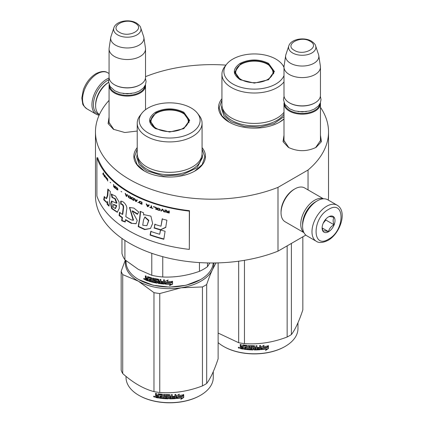 <?xml version="1.0" encoding="UTF-8"?>
<svg xmlns="http://www.w3.org/2000/svg" width="424" height="424" viewBox="0 0 424 424"><rect width="100%" height="100%" fill="white"/><g stroke="black" fill="none" stroke-linecap="round" stroke-linejoin="round"><path stroke-width="0.64" d="M320.454 135.187L321.424 141.653L316.092 147.367C306.849 151.755 297.6 151.755 288.357 147.367L283.025 141.653L283.995 135.187M137.228 131.048L124.815 132.516L113.436 129.293L108.099 123.58L109.069 117.114M202.068 147.594A35.807 20.67 180 0 1 194.966 170.989L194.966 170.989A35.807 20.67 180 0 1 144.33 170.989A35.807 20.67 180 0 1 137.228 147.594M283.995 119.059A35.807 20.67 180 0 1 279.67 122.085L279.67 122.085A35.807 20.67 180 0 1 229.029 122.085A35.807 20.67 180 0 1 221.932 98.691M320.454 107.309A116.531 67.278 180 0 1 328.531 131.917A116.531 67.278 180 0 1 308.041 170.019L277.996 187.366A116.531 67.278 180 0 1 157.739 191.457A116.531 67.278 180 0 1 95.469 131.917A116.531 67.278 180 0 1 109.069 100.377M145.527 76.744L146.004 76.468A116.531 67.278 180 0 1 225.944 65.121M113.913 129.559L108.995 122.35L109.069 121.381M288.839 147.632L283.921 140.423L283.995 139.454M320.454 139.454L320.533 140.423L315.62 147.626M277.996 187.366L277.996 251.151A116.531 67.278 180 0 1 157.739 255.243A116.531 67.278 180 0 1 95.469 195.703L95.469 131.917M305.826 235.087L277.996 251.151M308.041 170.019L308.041 189.904M328.531 131.917L328.531 195.703A116.531 67.278 180 0 1 328.282 200.086M144.563 171.121L137.111 164.581L134.493 156.901L137.228 149.052M202.068 149.052L204.803 156.901L202.19 164.581L194.733 171.121M283.995 118.906L279.437 122.218M229.262 122.218L221.81 115.678L219.197 107.998L221.932 100.149M145.469 84.736A18.227 10.526 180 0 1 145.527 85.569A18.227 10.526 180 0 1 134.275 95.289A18.227 10.526 180 0 1 114.411 93.01A18.227 10.526 -0 0 1 109.069 85.569A18.227 10.526 -0 0 1 109.127 84.736M144.966 85.812A17.707 10.224 180 0 1 133.534 94.711A17.707 10.224 180 0 1 114.777 92.368A17.707 10.224 -0 0 1 109.63 85.812M140.71 27.814C140.567 26.532 139.157 24.947 136.48 23.055C129.352 18.773 116.022 20.866 113.886 27.814A13.658 7.886 0 0 0 117.639 34.885A13.658 7.886 -0 0 0 133.703 36.273A13.658 7.886 -0 0 0 140.71 27.814L143.625 36.549A16.631 9.604 180 0 1 143.863 37.535L145.459 48.082A18.227 10.526 180 0 1 145.527 48.999L145.527 77.274A18.227 10.526 180 0 1 140.19 84.715L139.819 84.927A17.707 10.224 180 0 1 114.777 84.927L114.411 84.715L114.777 84.927M140.19 84.715A18.227 10.526 180 0 1 114.411 84.715L114.411 84.715A18.227 10.526 -0 0 1 109.069 77.274L109.069 48.999A18.227 10.526 -0 0 0 114.411 56.44A18.227 10.526 180 0 0 134.275 58.719A18.227 10.526 180 0 0 145.527 48.999M113.886 27.814L110.971 36.549A16.631 9.604 -0 0 0 110.733 37.535L109.138 48.082A18.227 10.526 -0 0 0 109.069 48.999M143.863 37.535A16.631 9.604 180 0 1 134.323 47.069A16.631 9.604 180 0 1 115.54 45.156A16.631 9.604 -0 0 1 110.733 37.535M320.396 102.809A18.227 10.526 180 0 1 320.454 103.642A18.227 10.526 180 0 1 309.202 113.362A18.227 10.526 180 0 1 289.338 111.083A18.227 10.526 -0 0 1 283.995 103.642A18.227 10.526 -0 0 1 284.054 102.809M319.892 103.885A17.707 10.224 180 0 1 308.46 112.784A17.707 10.224 180 0 1 289.703 110.441A17.707 10.224 -0 0 1 284.557 103.885M315.636 45.887C315.493 44.605 314.083 43.015 311.407 41.128C304.278 36.84 290.949 38.939 288.813 45.887A13.658 7.886 0 0 0 292.565 52.958A13.658 7.886 -0 0 0 308.63 54.346A13.658 7.886 -0 0 0 315.636 45.887L318.551 54.622A16.631 9.604 180 0 1 318.79 55.602L320.385 66.155A18.227 10.526 180 0 1 320.454 67.072L320.454 95.347A18.227 10.526 180 0 1 315.111 102.788L314.746 103A17.707 10.224 180 0 1 289.703 103L289.338 102.788L289.703 103M315.111 102.788A18.227 10.526 180 0 1 289.338 102.788L289.338 102.788A18.227 10.526 -0 0 1 283.995 95.347L283.995 67.072A18.227 10.526 -0 0 0 289.338 74.513A18.227 10.526 180 0 0 309.202 76.792A18.227 10.526 180 0 0 320.454 67.072M288.813 45.887L285.898 54.622A16.631 9.604 -0 0 0 285.659 55.602L284.064 66.155A18.227 10.526 -0 0 0 283.995 67.072M318.79 55.602A16.631 9.604 180 0 1 309.25 65.142A16.631 9.604 180 0 1 290.466 63.229A16.631 9.604 -0 0 1 285.659 55.602M99.301 114.475A19.79 11.427 -60 0 1 93.418 104.702A19.79 11.427 -60 0 1 107.41 80.465A19.79 11.427 -60 0 1 108.687 79.797M99.142 115.164A20.834 12.026 -60 0 1 96.259 114.242A20.834 12.026 -60 0 1 91.944 104.702A20.834 12.026 -60 0 1 106.673 79.187A20.834 12.026 -60 0 1 109.116 78.016M337.133 205.195L327.741 199.773A20.834 12.026 120 0 0 317.322 200.806L316.585 201.23A19.79 11.427 120 0 0 302.593 225.467L302.593 226.321A20.834 12.026 120 0 0 306.907 235.855L316.299 241.277C318.933 243.175 322.839 242.873 328.017 240.376C340.133 233.746 347.812 211.279 337.133 205.195A20.834 12.026 120 0 0 326.713 206.228A20.834 12.026 120 0 0 313.103 224.588A20.834 12.026 120 0 0 316.299 241.277M316.585 201.23L317.322 200.806A20.834 12.026 120 0 0 302.593 226.321M328.558 239.184C345.184 230.502 345.184 198.898 328.558 209.419C311.926 218.095 311.926 249.704 328.558 239.184M328.558 231.743A9.116 5.263 120 0 0 335.002 220.581A9.116 5.263 120 0 0 328.558 216.86A9.116 5.263 120 0 0 322.113 228.022A9.116 5.263 120 0 0 328.558 231.743M322.129 227.476L322.966 231.133C323.666 230.64 325.51 230.804 328.489 231.626C329.194 228.679 331.033 226.389 334.011 224.757C332.872 221.641 332.872 219.187 334.011 217.39C331.033 216.569 329.194 216.404 328.489 216.897M334.011 224.757L325.791 220.008L325.791 219.171M324.938 220.231A7.812 4.51 120 0 1 323.221 223.204L325.791 220.008M328.489 231.626L322.171 227.98M316.023 201.57A18.227 10.526 120 0 0 315.483 201.872A18.227 10.526 120 0 0 302.593 224.195A18.227 10.526 120 0 0 302.604 224.81M323.279 198.819A19.53 11.278 120 0 0 314.56 200.276A19.53 11.278 120 0 0 300.754 224.195A19.53 11.278 120 0 0 303.849 232.469M323.464 198.808L304.623 187.933A19.53 11.278 120 0 0 294.86 188.897L293.938 189.433A18.227 10.526 120 0 0 281.048 211.756L281.048 212.822A19.53 11.278 120 0 0 285.092 221.757L303.934 232.638M293.938 189.433L294.86 188.897A19.53 11.278 120 0 0 281.048 212.822M99.417 114.554A19.53 11.278 -60 0 1 95.628 105.767L95.628 104.702A18.227 10.526 -60 0 1 108.518 82.378L108.518 82.378M95.628 105.767A19.53 11.278 -60 0 1 108.555 82.388M240.169 79.723C232.4 74.264 232.4 68.805 240.169 63.351C249.625 58.862 259.075 58.862 268.53 63.351L274.402 71.534L268.53 79.723L254.352 83.109L240.223 79.749M240.35 79.823L234.822 71.958L240.541 63.987C249.747 59.614 258.953 59.614 268.159 63.987L273.883 71.958L268.328 79.834M283.995 81.874A32.42 18.72 0 0 1 231.424 87.535A32.42 18.72 180 0 1 221.932 74.301L221.932 104.702A32.42 18.72 180 0 0 231.424 117.941A32.42 18.72 0 0 0 283.995 112.281M284.006 66.738A32.42 18.72 0 0 0 283.947 66.658L282.161 64.353A30.464 17.591 0 0 0 275.892 59.095A30.464 17.591 180 0 0 226.538 64.353L224.757 66.658A32.42 18.72 180 0 0 221.932 74.301M226.538 64.353A30.464 17.591 180 0 0 232.808 83.973A30.464 17.591 0 0 0 262.668 88.457A30.464 17.591 0 0 0 283.995 75.589M283.995 67.485A30.464 17.591 0 0 0 282.161 64.353M235.299 72.032L234.944 73.235M273.756 73.235L273.401 72.032M283.995 116.632L274.105 123.554L259.822 127.089L244.319 126.453L231.048 121.783L223.904 115.609L221.397 108.327L221.932 104.924M291.394 243.418L291.394 334.562A49.475 28.567 180 0 1 289.338 335.824A49.475 28.567 0 0 1 287.149 337.011C272.924 342.454 258.693 344.654 244.463 343.615A49.475 28.567 -0 0 1 238.67 342.719L218.127 333.052M218.127 342.619A43.619 25.18 0 0 0 223.506 346.397L223.877 346.609A43.094 24.884 0 0 0 284.822 346.609L285.193 346.397A43.619 25.18 180 0 0 297.966 328.589L297.966 322.791M302.831 236.815L302.831 309.918C299.015 321.371 295.205 329.586 291.394 334.562M238.67 261.195L238.67 342.719M244.463 260.32L244.463 343.615M287.149 245.867L287.149 337.011M223.506 346.397A43.619 25.18 0 0 0 285.193 346.397L284.822 346.609M261.104 349.339L262.117 347.791A43.094 24.884 0 0 0 267.141 347.081L268.048 345.613M262.117 347.791L261.184 349.636L261.184 346.933L264.067 345.258L263.134 346.689L263.574 345.549M262.207 348.088A43.619 25.18 0 0 0 267.295 347.367L267.141 347.081M263.134 346.689A43.619 25.18 0 0 0 268.212 345.899L267.295 347.367M243.36 348.825A43.094 24.884 0 0 1 240.816 348.385L240.652 348.671L240.249 348.263L240.302 346.901M240.816 348.385L240.419 347.982L240.419 346.8L240.249 347.086L241.007 346.424L240.419 345.82L240.419 344.436M240.848 346.71L240.249 346.106L240.419 345.82M240.249 346.106L240.249 344.405A43.619 25.18 0 0 0 241.214 344.59L241.214 346.085L241.616 346.488L242.581 346.652L242.719 344.924M242.581 346.652L242.581 345.152L242.984 344.887A43.619 25.18 0 0 0 246.996 345.396L247.399 345.767L247.399 348.835L248.363 348.92L248.432 345.523M242.676 344.956L242.984 344.887M248.363 348.92L248.363 345.518L249.323 345.592L249.323 348.994A43.619 25.18 0 0 0 252.11 349.127L252.137 348.04A43.094 24.884 0 0 1 250.388 347.966L249.99 347.616L249.99 345.799M252.11 348.337A43.619 25.18 0 0 1 250.34 348.268L250.388 347.966M250.34 348.268L249.99 347.616M249.937 347.913L249.953 345.873M249.937 345.958L250.34 345.65A43.619 25.18 0 0 0 254.352 345.756L254.755 346.085L254.75 347.283A43.094 24.884 0 0 0 254.755 347.283L254.75 346.037M254.755 347.585A43.619 25.18 0 0 0 256.027 347.569L256.027 345.74L256.992 345.714L256.96 348.814A43.094 24.884 0 0 0 256.992 348.814M256.992 349.111A43.619 25.18 0 0 0 259.467 348.984L259.562 347.892A43.094 24.884 0 0 1 257.384 348.009M260.585 349.36L260.511 349.063L260.113 349.424A43.094 24.884 0 0 1 254.352 349.646L254.352 349.948A43.619 25.18 0 0 0 260.182 349.721L260.585 349.36L260.585 345.496L259.626 345.571L259.626 347.399A43.619 25.18 0 0 1 257.384 347.526L257.384 348.311A43.619 25.18 0 0 0 259.626 348.189M260.511 349.063L260.511 345.507M251.119 346.175L251.082 346.472A43.619 25.18 0 0 0 253.791 346.541L253.796 346.244A43.094 24.884 0 0 1 251.119 346.175L250.966 346.509M251.082 346.472L251.082 347.516A43.619 25.18 0 0 0 252.852 347.574L253.255 347.908L253.255 349.609L252.852 349.933L253.271 349.307M253.255 349.609L252.852 349.933A43.619 25.18 0 0 1 244.144 349.249L244.266 348.957A43.094 24.884 0 0 0 252.868 349.63M244.144 349.249L244.144 348.459A43.619 25.18 0 0 0 246.227 348.719L246.477 347.654A43.094 24.884 0 0 1 244.728 347.442L244.728 346.964M246.381 347.95A43.619 25.18 0 0 1 244.611 347.738L244.728 347.442M244.611 347.738L244.611 346.949A43.619 25.18 0 0 0 246.381 347.161L246.477 345.952L246.227 346.106A43.619 25.18 0 0 1 243.519 345.756L243.646 345.465A43.094 24.884 0 0 0 246.323 345.809M246.381 347.161L246.477 345.952M240.652 348.671A43.619 25.18 0 0 0 243.36 349.132L243.519 345.756M254.755 348.374L254.909 349.159L255.873 349.143L256.011 348.056A43.094 24.884 0 0 1 254.75 348.072L254.755 348.374A43.619 25.18 0 0 0 256.027 348.353M242.581 347.913A43.094 24.884 0 0 0 242.719 347.934L242.719 347.15L242.719 347.934M242.581 347.436A43.619 25.18 0 0 1 241.214 347.203L241.367 348.019A43.619 25.18 0 0 0 242.581 348.226M241.214 347.203L241.367 346.917A43.094 24.884 0 0 0 242.719 347.15M254.904 348.857L254.75 348.072M246.323 348.422L246.477 347.654M244.266 348.957L244.266 348.475M254.352 349.646L253.95 349.318L253.796 346.244M256.96 348.814L256.96 345.714M252.137 348.825L252.137 348.04M240.249 348.263L240.419 347.982M238.489 347.314L238.299 347.648L239.597 347.929L238.362 347.431M254.352 349.948L253.944 349.615L253.791 346.541M268.424 348.576L265.541 350.441L266.484 348.952A43.619 25.18 0 0 1 261.396 349.615L262.313 348.226A43.619 25.18 0 0 0 267.401 347.495L268.424 345.857L268.424 348.576L268.254 346.127M266.484 348.952L266.341 348.666A43.094 24.884 0 0 1 261.613 349.291M267.215 347.214A43.094 24.884 0 0 0 267.247 347.208L268.254 345.571M265.938 349.811L268.254 348.295M238.829 347.394L239.083 347.781L239.216 347.479L239.216 348.226L238.648 348.046L238.919 347.256M241.139 79.532A18.683 10.786 180 0 1 236.809 68.2A18.683 10.786 180 0 1 267.56 64.284A18.683 10.786 0 0 1 271.89 68.2A18.683 10.786 0 0 1 264.401 80.995A18.683 10.786 0 0 1 241.139 79.532M235.15 74.02A19.207 11.088 180 0 1 235.145 73.765L236.809 68.2M273.549 74.02A19.207 11.088 0 0 0 273.554 73.765L271.89 68.2M155.47 128.62C147.7 123.167 147.7 117.708 155.47 112.249C164.92 107.765 174.375 107.765 183.825 112.249L189.698 120.437L183.825 128.62L169.648 132.012L155.523 128.652M155.645 128.721L150.117 120.861L155.841 112.89C165.047 108.518 174.253 108.518 183.459 112.89L189.178 120.861L183.629 128.737M213.219 262.981A43.619 25.18 180 0 1 200.494 279.633L186.141 285.241L169.648 287.133L153.159 285.241L138.807 279.633A43.619 25.18 180 0 1 126.034 261.831L126.034 260.723M200.494 279.633A43.619 25.18 180 0 1 138.807 279.633L139.173 279.845M165.1 284.112L165.1 281.409L168.031 280.169L167.077 281.462A43.619 25.18 180 0 0 172.335 281.457L171.354 282.479A43.094 24.884 180 0 1 166.176 282.421L165.1 284.112L166.176 282.421M172.303 281.154L171.354 282.479M171.376 282.781A43.619 25.18 180 0 1 166.134 282.718M165.159 281.388L165.159 283.81M167.294 281.165A43.094 24.884 180 0 1 167.109 281.16L168.047 279.872M167.077 281.462L167.109 281.16M170.528 284.239L169.547 285.585L172.557 284.17L172.557 281.446L171.487 282.925A43.619 25.18 180 0 1 166.24 282.872L165.312 284.122A43.619 25.18 180 0 0 170.528 284.239L170.517 283.942A43.094 24.884 180 0 1 165.53 283.831M172.526 281.494L172.526 283.868L169.547 285.283M172.557 284.17L172.526 283.868M147.642 276.639L147.409 278.367L146.55 278.065L146.195 277.603L146.195 276.109A43.619 25.18 180 0 1 145.347 275.786L145.347 277.487L145.872 278.176L145.347 278.467L146.158 277.927L145.633 277.238L145.633 275.897M150.854 278.515L150.854 279.427L151.077 278.245L150.711 278.345A43.619 25.18 180 0 1 148.252 277.603L148.108 280.964A43.619 25.18 180 0 1 145.702 280.11L145.347 279.644L145.644 278.139M147.409 278.367L147.674 276.639M156.361 282.135L156.52 281.319L156.212 282.236A43.619 25.18 180 0 1 153.583 281.69L153.583 278.287L152.682 278.075L152.682 281.478L151.787 281.25L151.787 278.181L151.416 277.752A43.619 25.18 180 0 1 147.769 276.66L147.409 276.867M152.682 281.478L152.884 278.123M156.361 281.605L156.371 281.16A43.094 24.884 180 0 1 154.712 280.831L154.341 280.418L154.156 280.699L154.304 278.515M156.212 281.446A43.619 25.18 180 0 1 154.532 281.112L154.712 280.831M154.341 278.504L154.341 280.418M163.383 283.2L163.383 283.2A43.619 25.18 180 0 1 160.934 282.951L160.934 279.549L159.991 279.432L159.991 281.26A43.619 25.18 180 0 1 158.751 281.086L158.751 279.586L158.359 279.199A43.619 25.18 180 0 1 154.532 278.499L154.156 278.743M159.991 281.26L160.108 279.448M163.537 282.426L163.611 282.124A43.094 24.884 180 0 1 161.417 281.912L161.316 282.209A43.619 25.18 180 0 0 163.537 282.426L163.611 282.124M164.501 283.741L164.093 284.043L164.501 283.741L164.501 279.882L163.537 279.808L163.537 281.637L163.611 279.814M163.537 281.637A43.619 25.18 180 0 1 161.316 281.425L161.316 282.209M164.56 283.444L164.162 283.741A43.094 24.884 180 0 1 158.497 283.099L158.11 282.707L157.972 282.999L158.11 279.761L158.11 282.707M164.162 283.741L164.093 284.043A43.619 25.18 180 0 1 158.359 283.391L158.497 283.099M157.972 280.052L157.961 279.612A43.094 24.884 180 0 1 155.407 279.146L155.089 279.527L155.237 280.471A43.619 25.18 180 0 0 156.922 280.789L157.309 281.186L157.309 282.887L156.922 283.153A43.619 25.18 180 0 1 148.813 281.186L149.062 280.921A43.094 24.884 180 0 0 157.071 282.861L157.452 282.601M157.818 279.898A43.619 25.18 180 0 1 155.237 279.432L155.089 279.527M157.309 282.887L156.922 283.153L157.071 282.861M149.062 280.476L149.062 280.921M150.854 280.216A43.619 25.18 180 0 1 149.237 279.745L149.481 279.48A43.094 24.884 180 0 0 151.077 279.946L150.711 280.964A43.619 25.18 180 0 1 148.813 280.402L148.813 281.186M150.854 279.427A43.619 25.18 180 0 1 149.237 278.96L149.237 279.745M150.711 278.345L150.933 278.075A43.094 24.884 180 0 1 148.506 277.344L148.368 277.487M148.108 280.614A43.094 24.884 180 0 1 145.988 279.861L145.633 278.218M145.702 280.11L145.988 279.861M159.837 282.813L160.108 281.753A43.094 24.884 180 0 1 158.878 281.584L158.899 282.681L159.837 282.813L159.991 282.05A43.619 25.18 180 0 1 158.751 281.875M159.991 282.05L160.108 281.753M147.409 279.941A43.619 25.18 180 0 1 146.333 279.559L146.195 278.722A43.619 25.18 180 0 0 147.409 279.151L147.409 279.941L147.674 279.681A43.094 24.884 180 0 1 147.409 279.591M147.409 279.151L147.674 278.897A43.094 24.884 180 0 1 146.476 278.467L146.195 278.722M147.674 278.897L147.674 279.681M149.481 279.034L149.481 279.48M151.077 279.946L150.933 280.693M161.417 281.435L161.417 281.912M145.347 279.644L145.633 279.395M144.775 279.22L143.646 278.748L144.775 279.22L144.658 279.496M143.646 278.748L143.948 278.515L143.948 279.199L144.441 279.458L144.743 279.024M154.532 281.112L154.156 280.699M158.359 283.391L157.972 282.999M199.46 262.594L199.46 271.323A48.177 27.814 0 0 0 207.49 266.685L207.49 262.933M151.781 253.303L151.781 275.303A48.177 27.814 0 0 0 162.752 276.999L162.752 256.679M199.46 271.323C187.222 275.653 174.99 277.545 162.752 276.999M209.827 262.97L207.49 266.685M151.781 275.303L138.346 269.388L124.91 259.79A48.177 27.814 180 0 1 121.969 253.457L121.969 238.421M124.91 240.403L124.91 259.79M137.228 123.198L137.228 153.605A32.42 18.72 180 0 0 146.725 166.839A32.42 18.72 0 0 0 182.055 170.899A32.42 18.72 0 0 0 202.068 153.605L202.068 123.198A32.42 18.72 0 0 0 199.243 115.561L197.462 113.256A30.464 17.591 0 0 0 191.192 107.998A30.464 17.591 180 0 0 141.839 113.256L140.053 115.561A32.42 18.72 180 0 0 137.228 123.198A32.42 18.72 180 0 0 146.725 136.438A32.42 18.72 0 0 0 182.055 140.492A32.42 18.72 0 0 0 202.068 123.198M141.839 113.256A30.464 17.591 180 0 0 148.108 132.876A30.464 17.591 0 0 0 186.926 134.922A30.464 17.591 0 0 0 197.462 113.256M150.6 120.935L150.244 122.138M189.051 122.138L188.701 120.935M144.441 279.458L144.51 278.658M144.441 278.711L144.171 278.928L144.07 278.414M202.068 153.822L202.603 157.23L197.049 167.798L182.262 174.81L163.219 175.891L146.349 170.681L139.204 164.512L136.698 157.23L137.233 153.822M125.631 260.389A44.271 25.557 -0 0 0 138.346 281.176A44.271 25.557 0 0 0 181.106 287.79L202.449 286.942A49.475 28.567 0 0 0 204.633 285.76A49.475 28.567 0 0 0 206.689 284.499L206.689 383.46A49.475 28.567 180 0 1 204.633 384.722A49.475 28.567 0 0 1 202.449 385.909C188.219 391.352 173.994 393.557 159.763 392.513A49.475 28.567 -0 0 1 153.97 391.617C143.556 388.845 133.141 382.835 122.722 373.576L122.722 274.609A49.475 28.567 0 0 1 121.169 271.265L121.169 370.231A49.475 28.567 0 0 0 122.722 373.576M126.034 376.385L126.034 377.493A43.619 25.18 0 0 0 138.807 395.301L139.173 395.513A43.094 24.884 0 0 0 200.123 395.513L200.494 395.301A43.619 25.18 180 0 0 213.267 377.493L213.267 371.689M213.919 262.975A44.271 25.557 180 0 1 212.408 269.717L216.023 262.944M218.127 262.891L218.127 358.821C214.316 370.274 210.5 378.489 206.689 383.46M122.722 274.609L138.346 281.176L153.97 292.65A49.475 28.567 0 0 0 159.763 293.546L181.106 287.79A44.271 25.557 0 0 0 212.408 269.717C210.574 273.676 208.672 278.6 206.689 284.499M125.303 260.113L121.169 271.265M153.97 292.65L153.97 391.617M159.763 293.546L159.763 392.513M202.449 286.942L202.449 385.909M138.807 395.301A43.619 25.18 0 0 0 200.494 395.301L200.123 395.513M176.405 398.242L177.412 396.694A43.094 24.884 0 0 0 182.442 395.979L183.348 394.516M177.412 396.694L176.485 398.539L176.485 395.836L179.368 394.156L178.435 395.587L178.875 394.453M177.508 396.991A43.619 25.18 0 0 0 182.596 396.265L182.442 395.979M178.435 395.587A43.619 25.18 0 0 0 183.513 394.797L182.596 396.265M158.661 397.723A43.094 24.884 0 0 1 156.117 397.288L155.953 397.574L155.55 397.166L155.597 395.804M156.117 397.288L155.55 395.984L156.308 395.327L155.714 394.723L155.714 393.339M156.149 395.613L155.55 395.009L155.714 394.723M155.55 395.009L155.55 393.308A43.619 25.18 0 0 0 156.514 393.488L156.514 394.988L156.917 395.391L157.876 395.555L158.019 393.827M157.876 395.555L157.876 394.055L158.285 393.79A43.619 25.18 0 0 0 162.291 394.299L162.694 394.665L162.694 397.739L163.659 397.823L163.733 394.426M157.972 393.859L158.285 393.79M163.659 397.823L163.659 394.421L164.623 394.49L164.623 397.892A43.619 25.18 0 0 0 167.411 398.03L167.438 396.944A43.094 24.884 0 0 1 165.689 396.869L165.286 396.514L165.286 394.702M167.411 397.24A43.619 25.18 0 0 1 165.641 397.166L165.689 396.869M165.641 397.166L165.286 396.514M165.233 396.816L165.249 394.776M165.233 394.861L165.641 394.553A43.619 25.18 0 0 0 169.648 394.659L170.051 394.988L170.045 396.186A43.094 24.884 0 0 0 170.051 396.186L170.045 394.935M170.051 396.488A43.619 25.18 0 0 0 171.328 396.472L171.328 394.638L172.292 394.611L172.261 397.717A43.094 24.884 0 0 0 172.292 397.712M172.292 398.014A43.619 25.18 0 0 0 174.768 397.887L174.858 396.79A43.094 24.884 0 0 1 172.685 396.912M175.886 398.258L175.812 397.961L175.414 398.322A43.094 24.884 0 0 1 169.648 398.549L169.648 398.846A43.619 25.18 0 0 0 175.483 398.624L175.886 398.258L175.886 394.399L174.921 394.474L174.921 396.302A43.619 25.18 0 0 1 172.685 396.429L172.685 397.214A43.619 25.18 0 0 0 174.921 397.092M175.812 397.961L175.812 394.405M166.42 395.078L166.383 395.375A43.619 25.18 0 0 0 169.091 395.444L169.097 395.142A43.094 24.884 0 0 1 166.42 395.078L166.266 395.412M166.383 395.375L166.383 396.419A43.619 25.18 0 0 0 168.153 396.472L168.556 396.811L168.556 398.512L168.153 398.836L168.567 398.21M168.556 398.512L168.153 398.836A43.619 25.18 0 0 1 159.44 398.147L159.562 397.855A43.094 24.884 0 0 0 168.169 398.534M159.44 398.147L159.44 397.362A43.619 25.18 0 0 0 161.523 397.622L161.777 396.557A43.094 24.884 0 0 1 160.028 396.345L160.028 395.868M161.682 396.853A43.619 25.18 0 0 1 159.912 396.641L160.028 396.345M159.912 396.641L159.912 395.852A43.619 25.18 0 0 0 161.682 396.064L161.777 394.855L161.523 395.004A43.619 25.18 0 0 1 158.815 394.659L158.947 394.368A43.094 24.884 0 0 0 161.624 394.712M161.682 396.064L161.777 394.855M155.953 397.574A43.619 25.18 0 0 0 158.661 398.035L158.815 394.659M170.051 397.272L170.209 398.062L171.174 398.046L171.307 396.954A43.094 24.884 0 0 1 170.045 396.975L170.051 397.272A43.619 25.18 0 0 0 171.328 397.256M157.876 396.816A43.094 24.884 0 0 0 158.019 396.838L158.019 396.053L158.019 396.838M157.876 396.339A43.619 25.18 0 0 1 156.514 396.106L156.668 396.922A43.619 25.18 0 0 0 157.876 397.129M156.514 396.106L156.668 395.82A43.094 24.884 0 0 0 158.019 396.053M170.204 397.76L170.045 396.975M161.624 397.325L161.777 396.557M159.562 397.855L159.562 397.378M169.648 398.549L169.25 398.216L169.097 395.142M172.261 397.717L172.261 394.611M167.438 397.728L167.438 396.944M155.55 397.166L155.714 396.88M153.79 396.212L153.594 396.551L154.898 396.832L153.658 396.334M169.648 398.846L169.245 398.518L169.091 395.444M183.725 397.479L180.836 399.344L181.785 397.855A43.619 25.18 0 0 1 176.697 398.518L177.614 397.129A43.619 25.18 0 0 0 182.702 396.398L183.725 394.76L183.725 397.479L183.555 395.03M181.785 397.855L181.642 397.564A43.094 24.884 0 0 1 176.909 398.194M182.516 396.117A43.094 24.884 0 0 0 182.548 396.111L183.555 394.474M181.239 398.714L183.555 397.198M154.129 396.297L154.384 396.684L154.511 396.382L154.511 397.129L153.944 396.944L154.219 396.159M156.44 128.435A18.683 10.786 180 0 1 152.11 117.098A18.683 10.786 180 0 1 182.855 113.182A18.683 10.786 0 0 1 187.191 117.098A18.683 10.786 0 0 1 179.702 129.898A18.683 10.786 0 0 1 156.44 128.435M150.451 122.923A19.207 11.088 180 0 1 150.446 122.668L152.11 117.098M188.85 122.923A19.207 11.088 0 0 0 188.855 122.668L187.191 117.098M189.327 249.397L189.48 210.686A116.531 67.278 180 0 1 97.668 157.675L96.9 157.765L96.9 196.036A117.31 67.729 0 0 0 189.327 249.397L189.327 211.126A117.31 67.729 180 0 1 96.9 157.765M189.48 210.686L189.327 211.126M107.325 195.639L106.217 198.602L104.251 196.513L103.71 199.731L106.334 202.312L107.081 201.766L107.155 204.283A117.671 63.123 -1.8 0 0 109.016 206.149A6218.241 3890.619 -38.5 0 1 110.335 191.616A117.31 67.729 180 0 1 107.85 188.998L107.325 195.639L107.786 195.501L106.684 198.469M111.284 194.16L112.021 197.489L114.814 198.782L116.505 203.239L111.57 201.056L110.473 203.806L111.682 208.619L117.268 212.292L119.292 208.317L119.102 201.994L115.498 196.052L111.284 194.16L111.729 194.007L112.466 197.335L115.381 198.745L116.923 203.054M131.297 219.871A117.31 67.729 180 0 1 125.822 216.669L126.649 209.62C127.873 205.873 123.241 200.653 120.702 201.209L120.702 204.161C122.266 204.23 123.108 205.327 123.23 207.447L122.388 214.427A117.31 67.729 180 0 1 119.531 212.398L119.08 215.514A117.31 67.729 0 0 0 122.033 217.634L121.672 220.729L125.128 221.991L125.387 219.855A117.31 67.729 0 0 0 131.297 223.326L136.035 223.734L137.217 220.501L132.134 211.019L137.456 214.327L138.68 211.984L133.899 208.089L129.458 207.479L133.173 220.289L131.297 219.871M140.106 213.574L139.591 218.53A4304.39 1752.334 122.4 0 0 138.192 226.612L144.711 229.612L150.462 228.499L152.64 223.48L150.886 216.139L144.187 214.677L143.667 215.106L143.54 212.795A117.31 67.729 180 0 1 140.106 211.316L140.106 213.574L140.423 213.336L139.909 218.291A4322.537 1761.762 122.4 0 0 138.516 226.379L144.976 229.368L150.494 228.472M154.066 228.006A117.31 67.729 0 0 0 160.415 229.941L165.715 227.444L166.886 220.178A117.31 67.729 180 0 1 162.154 218.97L160.998 226.204A117.31 67.729 180 0 1 154.787 224.338L154.32 227.746A116.791 67.427 0 0 0 160.643 229.676L165.922 227.169M163.818 239.284L165.106 231.234A117.31 67.729 180 0 1 160.41 229.983L159.71 234.26A117.31 67.729 180 0 1 150.79 231.409L150.085 235.06A117.31 67.729 0 0 0 163.818 239.284M169.266 210.94L168.752 210.823L168.752 211.772L167.316 211.438L166.637 210.325L166.049 210.182L166.807 211.406L166.134 211.83L167.231 212.594A117.31 67.729 0 0 0 169.266 213.065L169.266 210.94M165.376 212.143L165.376 210.018L164.872 209.891L164.872 212.016L165.376 212.143M164.205 211.846L162.874 209.371L162.212 209.191L160.892 210.956L161.385 211.094L162.54 209.551L163.706 211.714L164.205 211.846M158.274 210.198L159.986 210.383L160.235 209.366L159.334 208.428L157.543 207.988L156.981 208.407L157.543 209.843L159.451 210.331L160.267 210.113M155.852 209.456L156.334 209.61L156.334 207.484A117.31 67.729 180 0 1 153.462 206.557L153.462 206.833A117.31 67.729 0 0 0 155.852 207.606L155.852 209.456L156.456 209.477M146.635 204.103L146.179 203.928L147.393 206.525L148.008 206.753L149.237 205.084L148.771 204.914L148.464 205.343A117.31 67.729 180 0 1 146.937 204.766L146.635 204.103M139.321 201.347L139.178 202.593L140.259 203.578A117.31 67.729 0 0 0 142.008 204.342L142.008 202.216A117.31 67.729 180 0 1 140.259 201.453L139.321 201.347M138.537 202.476L137.895 202.497L138.537 202.476M136.21 201.686L137.328 200.102L136.91 199.9L136.629 200.308A117.31 67.729 180 0 1 135.235 199.625L134.546 198.734L135.654 201.416L136.21 201.686M131.774 197.414L131.308 197.748L131.371 198.692L132.373 199.731A117.31 67.729 0 0 0 134 200.578L134 198.453A117.31 67.729 180 0 1 132.373 197.605L131.774 197.414M128.631 195.649L128.18 195.973L128.244 196.916L129.209 197.976A117.31 67.729 0 0 0 130.778 198.861L130.778 196.736A117.31 67.729 180 0 1 129.209 195.851L128.631 195.649M121.81 191.945L120.999 191.378L121.81 191.945M107.67 180.963L107.42 178.552L107.67 180.963M105.014 175.695L104.606 175.123L104.717 176.485L105.777 177.879L104.903 176.681L105.815 177.2L105.014 175.695M149.858 207.209L149.858 207.437A117.31 67.729 0 0 0 152.826 208.476L151.569 207.818L151.569 205.916L151.098 205.751L151.098 207.654L149.858 207.209M125.17 193.408L126.161 196.153L126.659 196.466L127.672 194.95L127.29 194.722L127.036 195.109A117.31 67.729 180 0 1 125.785 194.34L125.17 193.408M106.769 178.16L106.207 177.137L106.567 178.827L106.127 178.488L107.092 179.622L106.769 178.16M115.826 186.963L117.533 188.744L117.368 189.613L115.773 188.187L116.038 188.812L117.692 189.957L117.856 188.998L117.475 188.113L115.826 186.963M115.047 185.998L115.047 186.947L114.183 186.205L113.431 184.588L113.881 186.03L113.478 186.263L114.13 187.334A117.31 67.729 0 0 0 115.36 188.383L115.36 186.258L115.047 185.998M110.749 182.839L110.113 182.203L110.749 182.839M104.315 174.736L104.315 176.861L104.315 174.736M103.848 175.552L103.43 172.796A365.631 108.926 161.3 0 0 102.751 173.983L102.953 174.28L103.255 173.771L103.848 175.552M108.268 189.454L107.786 195.501M107.155 204.283L107.622 204.151A117.151 62.821 -1.8 0 0 109.063 205.608M107.081 201.766L107.548 201.633L107.622 204.151M103.71 199.731L104.187 199.614L106.541 202.232M104.585 197.25L104.187 199.614M112.021 197.489L112.466 197.335M111.793 200.997L112.111 208.433L117.496 212.175M129.654 207.378L133.528 220.083L133.173 220.289M132.442 210.829L137.662 213.929M131.297 223.326L136.168 223.633M125.387 219.855L125.774 219.648A116.791 67.427 0 0 0 131.657 223.109M121.672 220.729L122.07 220.538L125.515 221.789M122.033 217.634L122.43 217.443L122.07 220.538M119.08 215.514L119.494 215.334A116.791 67.427 0 0 0 122.43 217.443M119.944 212.212L119.494 215.334M122.388 214.427L122.785 214.231L123.623 207.251C123.57 205.168 122.732 204.071 121.11 203.971L120.702 204.161M121.11 201.252L121.11 203.971M140.423 211.459L140.423 213.336M138.192 226.612L138.516 226.379M160.415 229.941L160.643 229.676M155.041 224.073L154.32 227.746M160.998 226.204L162.376 218.694M150.085 235.06L150.361 234.806A116.791 67.427 0 0 0 163.871 238.966M151.066 231.154L150.361 234.806M159.71 234.26L160.638 229.713M167.231 212.594L167.326 212.456A117.05 67.58 0 0 0 169.266 212.906M166.807 212.445L167.326 212.456M166.468 212.228L166.908 212.307M166.219 211.989L166.568 212.09M166.807 211.406L166.15 210.044M168.752 211.772L168.847 210.845M164.872 212.016L165.482 212.005M164.978 209.917L164.978 211.878M163.706 211.714L164.311 211.709M162.54 209.551L163.812 211.576M160.892 210.956L161.496 210.956M162.323 209.053L161.003 210.818M157.871 210.034L158.396 210.066M157.543 209.843L157.988 209.901M157.219 209.567L157.664 209.71M157.06 209.334L157.341 209.435M156.981 208.407L157.103 208.953M155.852 207.606L155.979 209.329M153.462 206.833L153.589 206.7A117.05 67.58 0 0 0 155.979 207.474M148.464 205.343L148.914 204.787M147.393 206.525L148.146 206.631M146.322 203.806L147.536 206.398M139.48 201.23L139.337 202.476L140.418 203.462A117.05 67.58 0 0 0 142.008 204.156M138.251 202.661L138.696 202.359M138.06 202.381L138.415 202.545M134.721 198.623L135.823 201.299L136.374 201.575L135.654 201.416M136.629 200.308L137.074 199.784M132.373 199.731L132.553 199.619A117.05 67.58 0 0 0 134 200.377M132.039 199.503L132.553 199.619M131.774 199.269L132.219 199.397M131.509 198.946L131.949 199.158M131.371 198.692L131.684 198.835M131.308 197.748L131.488 198.321M129.209 197.976L129.394 197.87A117.05 67.58 0 0 0 130.778 198.655M128.885 197.743L129.394 197.87M128.631 197.505L129.071 197.637M128.371 197.171L128.811 197.399M128.244 196.916L128.557 197.065M128.18 195.973L128.366 196.545M107.42 180.682L107.903 180.894M107.654 178.817L107.654 180.613M105.507 177.179L105.899 177.216M105.279 176.935L105.746 177.115M104.919 175.668L105.253 175.859M149.858 207.437L149.995 207.309A117.05 67.58 0 0 0 152.826 208.301M151.098 207.654L151.236 205.799M125.361 193.307L126.389 196.079M126.161 196.153L126.85 196.36M127.036 195.109L127.476 194.616M106.366 178.424L106.8 178.944M116.017 186.958L116.303 187.323M117.475 189.968L117.904 189.867M117.263 189.888L117.687 189.878M116.992 189.719L117.469 189.798M116.51 189.337L117.204 189.634M116.457 188.987L116.722 189.247M116.038 188.373L116.25 188.728M117.533 188.744L117.74 189.332M116.992 187.864L116.51 187.482M116.298 187.355L116.722 187.392M116.139 187.313L116.51 187.265M115.047 186.947L115.264 186.178M115.079 187.885A117.05 67.58 0 0 0 115.36 188.118M113.531 186.443L113.897 186.677M113.478 186.263L113.749 186.359M113.881 186.03L113.648 184.509M102.751 173.983L103.191 174.227M103.541 172.955A365.923 109.355 161.3 0 0 102.99 173.93M113.309 204.612L116.308 205.836L115.217 208.582L113.044 206.954L113.309 204.612L113.749 204.448L116.733 205.667L115.582 208.438M144.966 217.051L148.845 220.358L146.889 225.685L142.74 225.234L143.498 220.045L144.817 217.157L148.554 220.708L146.889 225.685M168.847 211.905L168.752 212.726A117.31 67.729 180 0 1 167.146 212.35L166.637 211.82L167.242 211.528A117.05 67.58 0 0 0 168.847 211.905L168.752 212.726M157.664 208.263L159.615 208.703L159.662 210.06L157.707 209.62L157.664 208.263M147.16 204.85L148.532 205.37L147.7 206.456L147.16 204.85M139.772 201.586L141.722 202.179L141.722 203.764L139.75 202.942L139.772 201.586M136.639 200.298L135.929 201.368L135.463 199.736M131.949 197.711L133.767 198.4L133.767 199.985L131.906 199.073L131.949 197.711M128.811 195.952L130.566 196.678L130.566 198.262L128.758 197.308L128.811 195.952M127.068 195.093L126.41 196.127L126.008 194.478M115.264 187.132L115.047 187.896A117.31 67.729 180 0 1 114.083 187.064L113.78 186.39L114.3 186.306A117.05 67.58 0 0 0 115.264 187.132L115.047 187.896M166.722 211.703L166.992 211.512M166.892 211.656L167.242 211.528M167.146 211.671A117.31 67.729 0 0 0 168.752 212.048M157.543 208.396L157.829 208.179M157.707 208.311L158.067 208.157M157.951 208.295L158.396 208.211M158.274 208.343L159.042 208.401M158.926 208.539L159.371 208.544M159.249 208.677L159.615 208.703M159.498 208.841L159.774 208.889M159.742 209.228L159.859 209.769M147.011 204.978L148.532 205.37M148.389 205.497L147.7 206.456M139.607 201.702L139.915 201.517M139.75 201.633L140.127 201.522M139.968 201.638L140.418 201.607M140.259 201.723L141.722 202.179M141.568 202.301L141.568 203.88M135.304 199.837L136.724 200.34M136.56 200.457L135.929 201.368M131.774 197.823L132.081 197.648M131.906 197.759L132.283 197.669M132.108 197.775L132.553 197.764M132.373 197.876L133.767 198.4M133.592 198.517L133.592 200.096M128.631 196.058L128.944 195.888M128.758 195.994L129.135 195.909M128.949 196.015L129.394 196.015M129.209 196.121L130.566 196.678M130.385 196.789L130.385 198.368M105.014 175.923L105.587 176.956L104.866 176.225L105.189 175.875M125.849 194.558L127.163 195.151M126.972 195.252L126.41 196.127M113.828 186.3L114.146 186.216M113.929 186.3L114.3 186.306M114.083 186.385A117.31 67.729 0 0 0 115.047 187.217M131.461 93.524L123.14 93.524M119.42 32.282C129.092 38.436 145.835 28.768 135.177 23.188C125.509 17.034 108.761 26.701 119.42 32.282M306.388 111.597L298.067 111.597M294.346 50.355C304.013 56.509 320.761 46.841 310.103 41.261C300.436 35.107 283.688 44.774 294.346 50.355M96.259 114.242L86.867 108.82A20.834 12.026 -60 0 1 83.676 92.125A20.834 12.026 -60 0 1 97.287 73.765A20.834 12.026 -60 0 1 107.701 72.737L109.069 73.527M283.995 114.173A31.858 18.391 0 0 1 231.822 120.443A31.858 18.391 180 0 1 222.526 108.274M260.182 349.721L260.113 349.424M201.474 157.172A31.858 18.391 0 0 1 181.17 173.485A31.858 18.391 0 0 1 147.123 169.346A31.858 18.391 180 0 1 137.821 157.172M145.347 277.487L145.633 277.238M175.483 398.624L175.414 398.322M123.23 207.447L123.623 207.251M139.591 218.53L139.909 218.291M116.308 205.836L116.733 205.667M145.527 109.694L145.527 85.569M109.069 123.32L109.069 85.569M320.454 141.393L320.454 103.642M283.995 141.393L283.995 103.642M284.075 96.333L283.439 99.539L284.891 104.458L289.645 108.83L294.791 110.929L302.238 111.888L309.605 110.94L314.317 109.1L318.424 105.952L320.422 102.746L321.01 99.587L320.374 96.333M109.148 78.26L108.512 81.466L109.964 86.385L114.719 90.757L119.87 92.856L127.311 93.815L134.678 92.867L139.39 91.033L143.498 87.879L145.496 84.678L146.084 81.514L145.448 78.26M86.867 108.82C83.978 106.334 82.585 104.606 82.68 103.631L81.795 98.018L83.321 89.851C86.008 82.616 90.233 77.21 95.983 73.638C101.076 71.147 104.982 70.845 107.701 72.737M163.532 283.11L163.606 282.808M155.099 279.474L155.274 279.193M159.986 282.744L160.097 282.453M106.217 198.602L106.684 198.474M116.929 203.064L116.505 203.239M132.489 210.797L132.134 211.019M115.217 208.582L115.641 208.412M145.114 216.908L144.817 217.157"/></g></svg>
